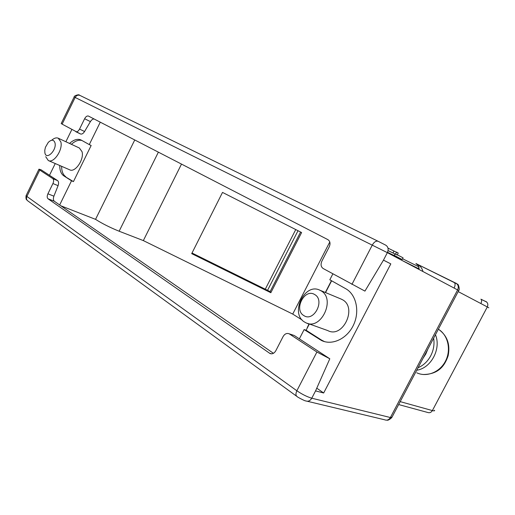 <?xml version="1.0" encoding="UTF-8"?>
<svg xmlns="http://www.w3.org/2000/svg" width="515" height="515" viewBox="0 0 515 515"><rect width="100%" height="100%" fill="white"/><g stroke="black" fill="none" stroke-linecap="round" stroke-linejoin="round"><path stroke-width="0.77" d="M265.276 289.205L295.745 229.561M456.219 283.314L455.904 283.141C458.292 284.666 458.865 286.913 457.629 289.881L390.389 417.523L391.999 417.182L458.736 290.524L387.357 252.653L383.482 260.12L390.814 263.886L323.665 392.997L315.56 390.904L311.768 398.204C307.075 396.814 302.105 394.335 296.859 390.763L26.902 196.453L26.188 195.41L38.876 169.371M294.522 335.683L329.806 358.781L316.912 352.022L289.469 334.003L293.286 335.181M48.024 198.777L54.307 201.243C53.245 200.213 53.103 198.526 53.895 196.176L58.079 185.664L52.929 183.546L47.914 193.795C46.942 196.093 46.981 197.754 48.024 198.777L269.976 353.49C272.255 354.333 274.199 353.419 275.808 350.741L283.083 336.585C284.711 333.875 286.707 332.935 289.063 333.772L289.469 334.003M52.929 183.546C53.895 181.248 53.856 179.606 52.807 178.628L39.758 170.066L38.966 169.178L41.065 169.789L57.654 180.649C58.723 181.634 58.864 183.308 58.079 185.664M49.492 175.306L55.24 163.545M65.881 141.747L71.849 129.523M88.696 116.197L327.901 239.649C330.154 241.2 330.598 243.601 329.24 246.846L321.849 261.208C320.491 264.446 320.929 266.879 323.169 268.521L364.935 291.11L383.482 260.12M181.499 164.092L143.344 240.595L119.132 231.222C110.01 227.521 102.144 223.561 95.545 219.351L134.75 139.964M100.27 122.171L89.275 144.599L91.155 145.488L73.439 181.608L71.527 180.797L59.676 204.964M95.545 219.351L60.944 205.846M270.832 292.72L191.696 253.644L222.512 192.41L301.61 232.542L270.832 292.72L270.124 291.599L300.586 232.02M302.157 320.015L292.726 314.073L143.344 240.595M292.726 314.073L329.787 241.992M308.936 324.276L307.429 323.33M307.365 327.81L307.365 327.328M192.011 253.02L270.124 291.599M267.555 290.331L298.018 230.72M88.393 116.042C87.054 115.714 85.793 116.609 84.621 118.727L79.555 129.085L84.576 131.525L90.395 121.617C91.573 119.789 92.816 118.92 94.142 119.004M351.919 284.422L372.332 244.986C374.205 241.85 376.175 240.627 378.235 241.335L385.709 245.153C388.22 246.782 388.767 249.279 387.357 252.653L75.151 97.444L62.135 124.147L80.598 134.009C81.93 134.357 83.256 133.527 84.576 131.525M79.555 129.085C78.389 131.183 77.16 132.065 75.853 131.731L80.598 134.009M299.35 338.844L304.14 329.561L321.476 340.479C332.162 345.771 347.142 338.767 353.522 324.978C360.036 311.26 356.2 294.419 345.687 288.69L329.819 279.774L332.857 273.877M304.14 329.561L306.11 330.244L309.341 323.98M325.544 292.572L331.628 280.784M62.135 124.147L61.208 123.523L74.147 96.981L75.151 97.444C76.413 95.352 78.048 94.696 80.063 95.475L378.081 241.258M383.463 260.159L390.814 263.886M316.789 388.194L323.665 392.997M54.307 201.243L273.433 353.303M329.806 358.781L315.56 390.904M418.875 269.351C418.914 266.287 417.929 264.35 415.92 263.532L417.8 265.025M416.796 264.356L417.665 264.871M402.292 260.564L418.952 268.849M402.576 258.762L418.695 266.744M387.538 252.286L402.189 259.515L394.245 255.414L394.986 253.985M402.189 259.515L403.058 257.835L397.316 254.816M387.995 248.133L393.988 251.075L392.984 253.007L397.213 255.015L395.578 254.062L396.595 252.099L398.224 253.071L397.213 255.015M392.984 253.007L388.059 250.573M393.988 251.075L396.492 252.292M71.527 180.797L63.847 175.885L73.439 181.608M81.982 140.498C78.698 139.629 75.171 140.898 71.405 144.309M61.633 166.319C61.626 171.334 62.997 174.791 65.753 176.697M45.693 156.676L48.307 160.532L69.667 169.808C75.087 172.931 84.363 159.444 82.046 151.7L79.374 148.005L58.234 138.2C56.29 137.434 54.107 138.11 51.7 140.228M81.093 140.009L89.275 144.599M80.816 139.874C77.398 138.554 73.639 139.739 69.531 143.44M59.74 165.495C59.727 170.517 61.098 173.98 63.847 175.885M319.467 339.359L321.424 340.029L306.11 330.244M321.424 340.029L324.514 341.619M307.809 323.433L327.772 330.579C342.874 338.812 357.68 307.41 342.327 299.646L340.653 298.861M320.755 290.672L319.834 290.196C304.635 282.323 289.688 313.622 304.584 322.055L305.723 322.686C320.961 331.068 336.263 298.546 320.755 290.672M314.646 294.529C304.597 288.007 293.434 309.734 303.811 315.56C313.815 322.532 325.371 300.161 314.646 294.529M427.804 349.228L425.815 353.979L423.047 358.26M433.636 338.155C434.602 344.252 433.624 350.142 430.714 355.833C427.662 361.446 423.433 365.425 418.026 367.787M44.876 152.781C46.202 160.648 56.914 150.29 54.996 142.906C53.785 139.494 51.532 139.327 48.255 142.41L45.449 147.245L44.779 150.232L44.876 152.781M48.307 160.532C53.657 163.648 63.062 149.788 60.854 141.928L58.234 138.2M422.931 271.502C422.062 267.89 419.815 265.283 416.204 263.68L456.502 283.501M488.806 307.803L487.312 306.94L432.381 410.577L400.194 401.629M485.819 301.41C487.814 302.691 488.31 304.532 487.312 306.94L458.176 291.587M307.346 401.275L384.666 419.789C386.99 420.665 388.896 419.912 390.389 417.523L311.768 398.204C310.114 400.921 308.067 401.809 305.627 400.863C305.653 401.436 296.376 396.531 297.284 396.698C295.668 395.668 295.526 393.692 296.859 390.763L316.912 352.022M39.758 170.066L26.902 196.453C26.098 198.481 26.497 200.032 28.106 201.101L296.634 396.228M119.132 231.222L158.375 152.157M84.621 118.727L90.395 121.617M47.914 193.795L53.895 196.176M57.654 180.649L52.807 178.628M434.518 410.204C434.872 410.938 434.158 411.06 432.381 410.577C431.152 412.528 429.549 413.146 427.572 412.431L398.649 404.558M480.881 303.554C481.808 301.43 481.834 299.981 480.959 299.215L486.63 301.964M435.445 334.718C441.419 348.713 431.126 368.173 416.732 370.24M438.355 329.201C447.863 334.905 451.378 349.421 445.675 360.757C440.087 372.165 426.723 377.553 416.783 372.802M271.598 353.837L269.532 353.226M486.733 302.067L480.907 299.189M454.159 288.04C455.363 285.336 455.376 283.462 454.198 282.42L454.127 282.375M331.428 280.675L325.338 292.488M309.129 323.903L307.262 327.527M26.059 195.687C25.621 200.567 27.044 199.614 27.25 200.412M289.063 333.772L294.123 335.458M323.433 341.142L321.476 340.479M341.413 299.176L319.834 290.196M438.362 329.194C447.149 335.407 450.413 344.252 448.14 355.736C444.748 365.766 438.58 374.463 422.982 374.495M269.976 353.49L271.083 353.818M418.952 269.39C419.796 265.489 415.302 262.991 416.204 263.68L457.359 284.113C458.537 283.643 459.985 290.138 458.749 290.492M79.452 95.236C79.49 93.949 73.703 95.739 74.154 96.962M391.735 417.659C389.359 419.751 387.756 420.581 386.932 420.137"/></g></svg>
